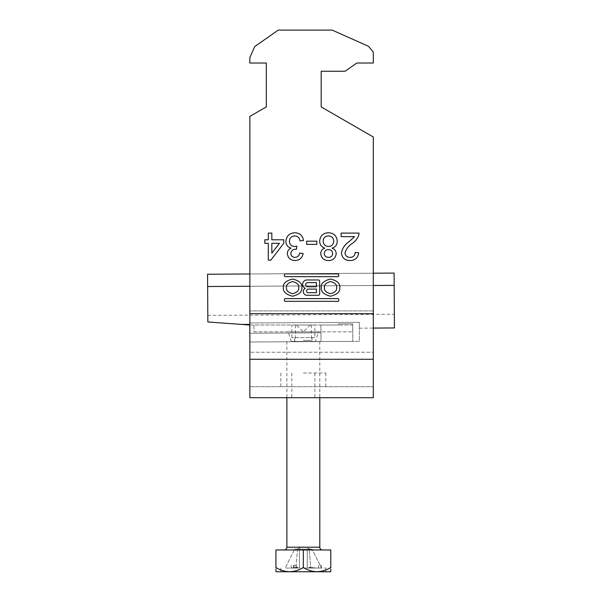 <?xml version="1.0" encoding="UTF-8"?>
<svg xmlns="http://www.w3.org/2000/svg" width="602" height="602" viewBox="0 0 602 602"><rect width="100%" height="100%" fill="white"/><g stroke="black" fill="none" stroke-linecap="round" stroke-linejoin="round"><path stroke-width="0.45" stroke-dasharray="3.01 2.26" d="M283.369 287.621C282.842 291.677 285.927 294.536 292.625 296.207C299.322 294.536 302.407 291.677 301.88 287.621C302.407 283.557 299.322 280.698 292.625 279.035C285.927 280.698 282.842 283.557 283.369 287.621M298.765 287.621C299.119 284.754 297.072 282.729 292.625 281.555C288.177 282.729 286.131 284.754 286.477 287.621C286.131 290.488 288.177 292.504 292.625 293.678C297.072 292.504 299.119 290.488 298.765 287.621M336.668 287.621C337.015 290.488 334.968 292.504 330.521 293.678C326.073 292.504 324.026 290.488 324.38 287.621C324.026 284.754 326.073 282.729 330.521 281.555C334.968 282.729 337.015 284.754 336.668 287.621M321.265 287.621C320.738 283.557 323.823 280.698 330.521 279.035C337.218 280.698 340.311 283.557 339.784 287.621C340.311 291.677 337.218 294.536 330.521 296.207C323.823 294.536 320.738 291.677 321.265 287.621M303.34 373.014L325.84 373.014L303.34 373.014M303.34 386.725L325.84 386.725L303.34 386.725M303.34 397.704L314.869 397.704L303.34 397.704M249.853 386.725L373.3 386.725L249.853 386.725L249.853 116.412L249.853 386.725M266.31 63.022L266.31 106.915L266.31 63.022L249.853 63.022L266.31 63.022L249.853 63.022L249.853 57.536L249.853 63.022L249.853 57.536L254.736 46.557L249.853 57.536L254.736 46.557L278.244 30.1L254.736 46.557L278.244 30.1L332.146 30.1L278.244 30.1L332.146 30.1L368.439 46.256L332.146 30.1L368.439 46.256L373.3 52.043L368.439 46.256L373.3 52.043L373.3 63.022L356.835 63.022L373.3 63.022L373.3 52.043L373.3 63.022L356.835 63.022L345.081 71.247L356.835 63.022L345.081 71.247L321.175 71.247L345.081 71.247L321.175 71.247L321.175 106.915L321.175 71.247M249.853 397.704L249.853 313.68L373.3 313.68L373.3 397.704L249.853 397.704M266.31 106.915L249.853 116.412L266.31 106.915L249.853 116.412L249.853 313.68M321.175 106.915L373.3 137.008L373.3 386.725L373.3 352.23L249.853 352.23L373.3 352.23L373.3 137.008L321.175 106.915L373.3 137.008L373.3 313.68M373.3 310.918L249.853 310.918L373.3 310.918M373.3 359.274L249.853 359.274M268.311 233.102L271.833 233.102L271.833 239.784L283.79 239.784L283.79 243.306L270.772 260.184L268.311 260.184L268.311 243.306L264.797 243.306L264.797 239.784L268.311 239.784L268.311 233.102M279.448 243.306L271.833 243.306L271.833 253.186L279.448 243.306M294.95 232.748C299.871 233.034 302.716 235.615 303.483 240.491L299.969 240.838C299.518 237.782 297.802 236.135 294.822 235.916C291.443 236.165 289.645 237.986 289.419 241.387C289.66 244.562 291.376 246.263 294.559 246.489L296.831 246.12L296.47 249.281L295.966 249.243C292.948 249.228 291.233 250.628 290.826 253.45C291.075 255.94 292.467 257.25 295.003 257.37C297.651 257.212 299.186 255.805 299.615 253.149L303.13 253.502C302.257 257.942 299.585 260.29 295.108 260.538C290.51 260.35 287.906 258.025 287.304 253.562C287.44 250.996 288.689 249.183 291.044 248.122C287.673 247.151 285.958 244.894 285.897 241.357C286.469 235.954 289.487 233.087 294.95 232.748M306.651 241.191L316.848 241.191L316.848 244.359L306.651 244.359L306.651 241.191M337.248 241.184C337.195 244.781 335.457 247.098 332.041 248.152C334.682 249.04 336.067 250.861 336.194 253.615C335.66 258.1 333.094 260.403 328.496 260.538C323.861 260.388 321.272 258.047 320.715 253.532C320.851 250.846 322.213 249.047 324.787 248.152C321.46 246.97 319.752 244.615 319.662 241.086C320.174 235.803 323.108 233.019 328.451 232.748C333.839 233.034 336.766 235.849 337.248 241.184M323.176 241.139C323.402 244.495 325.185 246.271 328.534 246.466C331.792 246.263 333.523 244.525 333.734 241.244C333.553 237.895 331.792 236.119 328.429 235.916C325.133 236.097 323.387 237.843 323.176 241.139M324.237 253.434C324.478 255.97 325.885 257.28 328.451 257.37C330.972 257.317 332.379 256.061 332.673 253.6C332.47 251.011 331.047 249.687 328.421 249.634C325.885 249.679 324.493 250.951 324.237 253.434M354.533 236.624L341.116 236.624L341.116 233.102L359.055 233.102L358.687 235.54C357.362 238.753 355.255 241.357 352.358 243.366C348.648 245.751 346.188 248.942 344.984 252.93C345.352 255.805 347.023 257.287 349.988 257.37C353.216 257.272 354.947 255.632 355.188 252.449L358.702 252.802C358.002 257.874 355.075 260.455 349.912 260.538C344.848 260.418 342.034 257.889 341.469 252.96C342.305 248.22 344.848 244.465 349.077 241.711L354.533 236.624M337.918 276.642L285.228 276.642A0.835 0.835 0 0 1 284.392 275.806L284.392 274.738A0.835 0.835 0 0 1 285.228 273.902L337.918 273.902A0.835 0.835 0 0 1 338.753 274.738L338.753 275.806A0.835 0.835 0 0 1 337.918 276.642M337.918 298.592L285.228 298.592A0.835 0.835 0 0 0 284.392 299.427L284.392 300.496A0.835 0.835 0 0 0 285.228 301.331L337.918 301.331A0.835 0.835 0 0 0 338.753 300.496L338.753 299.427A0.835 0.835 0 0 0 337.918 298.592M316.404 292.662L308.337 292.662A1.783 1.783 0 0 1 306.553 290.879A1.783 1.783 0 0 1 308.337 289.095L316.404 289.095L316.404 292.662M307.78 282.594A2.099 2.099 0 0 0 305.681 284.693A2.099 2.099 0 0 0 307.78 286.793L316.404 286.793L316.404 282.594L307.78 282.594M306.945 279.968A4.319 4.319 0 0 0 305.319 288.29A3.687 3.687 0 0 0 306.982 295.273L318.323 295.273A1.332 1.332 0 0 0 319.654 293.942L319.654 281.292A1.332 1.332 0 0 0 318.323 279.968L306.945 279.968M319.971 568.062L321.348 568.062L319.971 568.062M319.971 565.316L321.348 565.316L319.971 565.316M303.34 341.462L319.805 341.462L303.34 341.462M303.34 325.005L311.302 325.005L303.34 325.005M275.912 567.513L275.912 549.957L330.776 549.957L330.776 567.513C321.709 573.044 312.566 573.044 303.34 567.513C294.28 573.044 285.137 573.044 275.912 567.513L275.912 569.462M276.055 571.9L330.633 571.9M330.776 571.757L330.776 571.17M330.776 569.462L330.776 567.513M299.45 549.129L303.34 549.129L297.493 549.129L299.45 549.129L299.45 568.062L299.45 549.129L307.238 549.129L299.45 549.129L299.45 568.062L299.45 549.129M297.493 549.129L294.671 549.129L297.493 549.129L295.958 568.062L285.235 568.062L294.671 549.129L285.235 568.062L295.958 568.062L297.493 549.129M303.34 568.062L325.84 568.062L303.34 568.062M312.009 549.129L309.187 549.129L310.73 568.062L321.445 568.062L310.73 568.062L309.187 549.129L312.009 549.129L321.445 568.062L312.009 549.129M303.34 549.129L307.238 549.129L307.238 568.062L307.238 549.129L303.34 549.129M309.187 549.129L307.238 549.129L309.187 549.129M307.238 568.062L307.238 549.129L307.238 568.062L316.148 568.062L298.05 568.062L307.238 568.062M293.926 568.062L291.18 568.062L293.926 568.062L293.926 565.316L296.304 565.316L296.304 568.062M290.54 568.062L298.05 568.062L290.54 568.062L296.884 568.062L290.54 568.062L297.478 567.234L296.884 568.062L295.958 568.062L296.884 568.062L297.478 567.234L298.05 568.062L297.478 567.234L290.54 568.062M310.73 568.062L309.797 568.062L310.73 568.062M309.21 567.234L308.638 568.062L309.21 567.234L309.797 568.062L309.21 567.234L316.148 568.062L309.21 567.234M275.912 569.883L275.912 570.267M303.34 567.513L303.34 549.957M296.304 565.316L293.926 565.316M291.18 565.316L291.18 568.062M293.558 565.316L293.558 568.062M315.41 341.462L291.27 341.462L315.41 341.462L318.533 331.86L288.147 331.86L318.533 331.86M291.27 341.462L288.147 331.86M314.869 337.624L291.82 337.624L314.869 337.624L314.869 325.005L291.82 325.005L314.869 325.005M291.82 337.624L291.82 325.005M312.122 341.462L294.566 341.462L312.122 341.462L312.122 337.624L294.566 337.624L312.122 337.624M294.566 341.462L294.566 337.624M253.961 331.86L352.719 331.86L253.961 331.86L253.961 325.005L352.719 325.005L352.719 331.86L352.719 325.005L253.961 325.005L253.961 331.86M241.598 324.425L249.567 324.373L249.559 322.988L249.627 333.237L320.949 332.793L321.001 341.575L352.825 341.372L321.001 341.575L320.949 332.793L249.627 333.237L320.949 332.793L320.896 325.005L249.574 325.005L320.896 325.005L320.949 332.793L249.627 333.237L249.574 325.005L207.856 321.972L207.637 286.522L394.175 285.371L394.438 327.947M373.3 285.498L249.853 286.266M249.853 342.011L359.409 341.334L359.289 322.303L359.409 341.334L249.679 342.011L321.001 341.575L320.896 325.005L338.459 325.005L338.452 323.906L352.712 323.816L352.825 341.372L352.712 323.816L338.452 323.906L338.459 325.005L320.896 325.005L321.001 341.575L249.679 342.011L249.559 322.988L359.289 322.303L359.326 328.165L359.289 322.303L249.853 322.981M249.567 324.373L249.574 325.005M207.637 286.522L207.818 315.388L207.562 274.234L394.099 273.082L207.562 274.234L394.099 273.082L394.175 285.371M373.3 273.21L249.853 273.978M394.099 273.082L394.355 314.236L394.099 273.082M303.34 340.363L311.302 340.363L303.34 340.363M319.805 547.21L286.883 547.21M280.848 373.014L280.848 386.725M314.869 373.014L314.869 397.704M291.82 373.014L291.82 397.704M325.84 373.014L325.84 386.725M318.601 565.316L318.601 568.062M295.386 325.005L295.386 340.363L294.288 341.462M310.203 325.005L303.34 331.86L296.485 325.005M311.302 325.005L311.302 340.363L312.393 341.462M319.805 341.462L319.805 397.704M310.369 549.129L303.34 546.849L296.319 549.129M280.848 568.062L280.848 571.9M325.84 568.062L325.84 571.9M286.883 341.462L286.883 397.704M321.348 565.316L321.348 568.062M359.326 328.165L373.3 328.082M207.818 315.388L394.355 314.236"/><path stroke-width="0.9" d="M283.369 287.621C282.842 291.677 285.927 294.536 292.625 296.207C299.322 294.536 302.407 291.677 301.88 287.621C302.407 283.557 299.322 280.698 292.625 279.035C285.927 280.698 282.842 283.557 283.369 287.621M298.765 287.621C299.119 284.754 297.072 282.729 292.625 281.555C288.177 282.729 286.131 284.754 286.477 287.621C286.131 290.488 288.177 292.504 292.625 293.678C297.072 292.504 299.119 290.488 298.765 287.621M336.668 287.621C337.015 290.488 334.968 292.504 330.521 293.678C326.073 292.504 324.026 290.488 324.38 287.621C324.026 284.754 326.073 282.729 330.521 281.555C334.968 282.729 337.015 284.754 336.668 287.621M321.265 287.621C320.738 283.557 323.823 280.698 330.521 279.035C337.218 280.698 340.311 283.557 339.784 287.621C340.311 291.677 337.218 294.536 330.521 296.207C323.823 294.536 320.738 291.677 321.265 287.621M285.228 298.592A0.835 0.835 0 0 0 284.392 299.427L284.392 300.496A0.835 0.835 0 0 0 285.228 301.331L337.918 301.331A0.835 0.835 0 0 0 338.753 300.496L338.753 299.427A0.835 0.835 0 0 0 337.918 298.592L285.228 298.592M337.248 241.184C337.195 244.781 335.457 247.098 332.041 248.152C334.682 249.04 336.067 250.861 336.194 253.615C335.66 258.1 333.094 260.403 328.496 260.538C323.861 260.388 321.272 258.047 320.715 253.532C320.851 250.846 322.213 249.047 324.787 248.152C321.46 246.97 319.752 244.615 319.662 241.086C320.174 235.803 323.108 233.019 328.451 232.748C333.839 233.034 336.766 235.849 337.248 241.184M294.95 232.748C299.871 233.034 302.716 235.615 303.483 240.491L299.969 240.838C299.518 237.782 297.802 236.135 294.822 235.916C291.443 236.165 289.645 237.986 289.419 241.387C289.66 244.562 291.376 246.263 294.559 246.489L296.831 246.12L296.47 249.281L295.966 249.243C292.948 249.228 291.233 250.628 290.826 253.45C291.075 255.94 292.467 257.25 295.003 257.37C297.651 257.212 299.186 255.805 299.615 253.149L303.13 253.502C302.257 257.942 299.585 260.29 295.108 260.538C290.51 260.35 287.906 258.025 287.304 253.562C287.44 250.996 288.689 249.183 291.044 248.122C287.673 247.151 285.958 244.894 285.897 241.357C286.469 235.954 289.487 233.087 294.95 232.748M249.853 116.412L266.31 106.915L266.31 63.022L249.853 63.022L249.853 57.536L254.736 46.557L278.244 30.1L332.146 30.1L368.439 46.256L373.3 52.043L373.3 63.022L356.835 63.022L345.081 71.247L321.175 71.247L321.175 106.915L373.3 137.008L373.3 313.68L249.853 313.68L249.853 116.412M268.311 233.102L271.833 233.102L271.833 239.784L283.79 239.784L283.79 243.306L270.772 260.184L268.311 260.184L268.311 243.306L264.797 243.306L264.797 239.784L268.311 239.784L268.311 233.102M306.651 241.191L316.848 241.191L316.848 244.359L306.651 244.359L306.651 241.191M354.533 236.624L341.116 236.624L341.116 233.102L359.055 233.102L358.687 235.54C357.362 238.753 355.255 241.357 352.358 243.366C348.648 245.751 346.188 248.942 344.984 252.93C345.352 255.805 347.023 257.287 349.988 257.37C353.216 257.272 354.947 255.632 355.188 252.449L358.702 252.802C358.002 257.874 355.075 260.455 349.912 260.538C344.848 260.418 342.034 257.889 341.469 252.96C342.305 248.22 344.848 244.465 349.077 241.711L354.533 236.624M337.918 276.642L285.228 276.642A0.835 0.835 0 0 1 284.392 275.806L284.392 274.738A0.835 0.835 0 0 1 285.228 273.902L337.918 273.902A0.835 0.835 0 0 1 338.753 274.738L338.753 275.806A0.835 0.835 0 0 1 337.918 276.642M305.319 288.29A3.687 3.687 0 0 0 306.982 295.273L318.323 295.273A1.332 1.332 0 0 0 319.654 293.942L319.654 281.292A1.332 1.332 0 0 0 318.323 279.968L306.945 279.968A4.319 4.319 0 0 0 305.319 288.29M249.853 313.68L249.853 397.704L373.3 397.704L373.3 313.68M266.31 63.022L266.31 106.915M321.175 106.915L321.175 71.247M249.853 359.274L373.3 359.274M279.448 243.306L271.833 243.306L271.833 253.186L279.448 243.306M328.451 257.37C330.972 257.317 332.379 256.061 332.673 253.6C332.47 251.011 331.047 249.687 328.421 249.634C325.885 249.679 324.493 250.951 324.237 253.434C324.478 255.97 325.885 257.28 328.451 257.37M328.534 246.466C331.792 246.263 333.523 244.525 333.734 241.244C333.553 237.895 331.792 236.119 328.429 235.916C325.133 236.097 323.387 237.843 323.176 241.139C323.402 244.495 325.185 246.271 328.534 246.466M316.404 292.662L308.337 292.662A1.783 1.783 0 0 1 306.553 290.879A1.783 1.783 0 0 1 308.337 289.095L316.404 289.095L316.404 292.662M307.78 282.594A2.099 2.099 0 0 0 305.681 284.693A2.099 2.099 0 0 0 307.78 286.793L316.404 286.793L316.404 282.594L307.78 282.594M330.776 571.757L275.912 571.757M330.776 567.513C330.776 573.044 330.776 573.044 330.776 567.513L330.776 549.957L275.912 549.957L275.912 567.513C284.972 573.044 294.122 573.044 303.34 567.513C312.408 573.044 321.551 573.044 330.776 567.513M330.776 571.17L330.776 569.462M275.912 569.462L275.912 569.883M275.912 570.267L275.912 570.914M275.912 567.513C275.912 573.044 275.912 573.044 275.912 567.513M303.34 567.513L303.34 549.957M373.3 328.082L394.438 327.947L394.175 285.371L373.3 285.498M249.853 286.266L207.637 286.522L207.562 274.234L249.853 273.978M249.567 324.373L241.598 324.425L207.856 321.972L207.637 286.522M249.853 322.981L249.853 342.011M249.574 325.005L241.598 324.425M394.175 285.371L394.099 273.082L373.3 273.21M286.883 397.704L286.883 547.21L319.805 547.21C319.963 548.873 320.881 549.792 322.544 549.957M286.883 547.21C286.718 548.873 285.807 549.792 284.136 549.957M319.805 397.704L319.805 547.21"/></g></svg>
